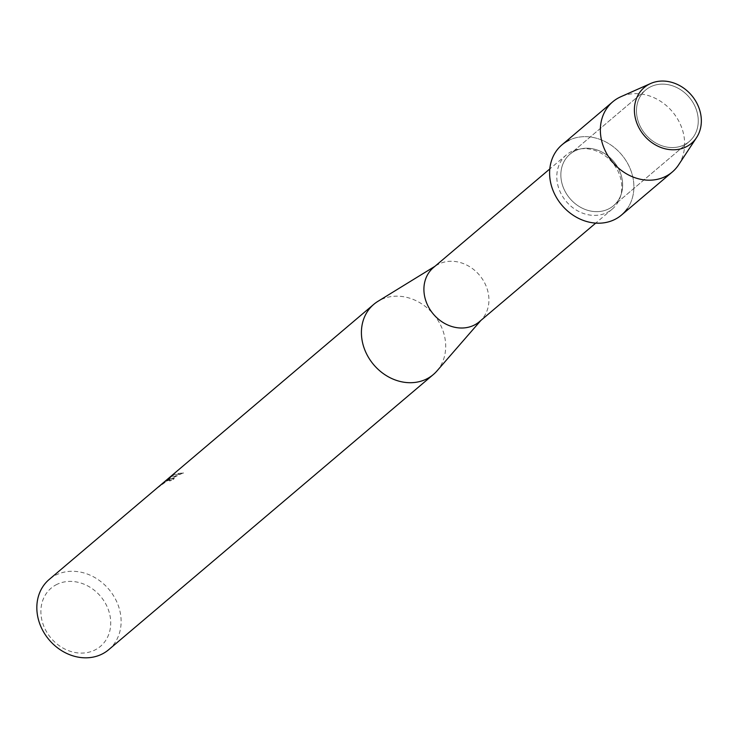 <?xml version="1.0" encoding="UTF-8"?>
<svg xmlns="http://www.w3.org/2000/svg" width="738" height="738" viewBox="0 0 738 738"><rect width="100%" height="100%" fill="white"/><g stroke="black" fill="none" stroke-linecap="round" stroke-linejoin="round"><path stroke-width="0.55" stroke-dasharray="3.69 2.77" d="M650.759 86.724A33.736 28.671 49.7 0 0 645.547 90.11A33.736 28.671 49.7 0 0 643.268 131.493A33.736 28.671 49.7 0 0 683.969 144.962A33.736 28.671 49.7 0 0 689.181 141.585A33.736 28.671 49.7 0 0 691.469 100.193A33.736 28.671 49.7 0 0 650.759 86.724A33.736 28.671 49.7 0 0 645.547 90.11A33.736 28.671 49.7 0 0 643.268 131.493A33.736 28.671 49.7 0 0 683.969 144.962A33.736 28.671 49.7 0 0 689.181 141.585A33.736 28.671 49.7 0 0 691.469 100.193A33.736 28.671 49.7 0 0 650.759 86.724M575.142 150.82A33.736 28.671 49.7 0 0 569.93 154.205A33.736 28.671 49.7 0 0 567.651 195.588A33.736 28.671 49.7 0 0 608.352 209.057A33.736 28.671 49.7 0 0 613.564 205.671A33.736 28.671 49.7 0 0 615.852 164.288A33.736 28.671 49.7 0 0 575.142 150.82A33.736 28.671 49.7 0 0 569.93 154.205A33.736 28.671 49.7 0 0 567.651 195.588A33.736 28.671 49.7 0 0 608.352 209.057A33.736 28.671 49.7 0 0 613.564 205.671A33.736 28.671 49.7 0 0 615.852 164.288A33.736 28.671 49.7 0 0 575.142 150.82M571.83 151.364A35.507 30.175 49.7 0 0 566.35 154.925A35.507 30.175 49.7 0 0 563.943 198.476A35.507 30.175 49.7 0 0 606.784 212.655A35.507 30.175 49.7 0 0 612.263 209.094A35.507 30.175 49.7 0 0 614.671 165.533A35.507 30.175 49.7 0 0 571.83 151.364M479.377 321.722A35.507 30.175 49.7 0 0 482.154 318.982A35.507 30.175 49.7 0 0 480.42 276.326A35.507 30.175 49.7 0 0 438.944 264.001A35.507 30.175 49.7 0 0 436.619 265.265A35.507 30.175 49.7 0 0 433.464 267.553M436.914 371.002A46.024 39.114 49.7 0 0 434.664 315.707A46.024 39.114 49.7 0 0 380.9 299.72A46.024 39.114 49.7 0 0 377.893 301.362M183.264 472.846L165.663 481.397L174.251 478.344L173.31 479.977A45.765 38.893 49.7 0 0 169.602 480.982L169.472 480.752A46.024 39.114 -130.3 0 1 173.181 479.737L174.113 478.113L169.712 478.722L165.533 481.167L170.496 478.058L183.264 472.846L175.376 473.925L163.181 482.901M108.735 649.671A46.024 39.114 49.7 0 0 111.862 593.204A46.024 39.114 49.7 0 0 56.319 574.828A46.024 39.114 49.7 0 0 49.215 579.441M164.703 481.619L173.365 475.309L183.402 473.086M168.513 478.39L166.687 479.885M158.735 486.711L163.956 482.283M161.041 484.746L167.95 480.217L170.081 479.848L169.472 480.752M57.038 584.33A38.136 32.407 49.7 0 0 46.365 631.46A38.136 32.407 49.7 0 0 94.584 650.16A38.136 32.407 49.7 0 0 105.248 603.02A38.136 32.407 49.7 0 0 57.038 584.33M169.602 480.982L169.915 479.94L167.037 480.945L158.901 486.914M164.094 482.514L168.642 478.611M627.217 208.799A46.024 39.114 49.7 0 0 621.59 154.648A46.024 39.114 49.7 0 0 569.09 140.211A46.024 39.114 49.7 0 0 561.987 144.823M621.507 215.044A46.024 39.114 49.7 0 0 624.625 158.587A46.024 39.114 49.7 0 0 569.09 140.211M678.591 164.869A46.024 39.114 49.7 0 0 672.336 111.632A46.024 39.114 49.7 0 0 620.842 96.733M645.547 90.11L569.93 154.205L645.547 90.11M566.35 154.925L549.801 168.947M436.619 265.265L434.95 266.289M166.88 480.06L157.96 487.624M482.154 318.982L480.872 320.458M612.263 209.094L595.714 223.116M689.181 141.585L613.564 205.671L689.181 141.585"/><path stroke-width="1.11" d="M649.874 83.864A36.559 31.07 49.7 0 0 639.643 129.049A36.559 31.07 49.7 0 0 685.87 146.973A36.559 31.07 49.7 0 0 696.091 101.789A36.559 31.07 49.7 0 0 649.874 83.864A36.559 31.07 49.7 0 0 639.643 129.049A36.559 31.07 49.7 0 0 685.87 146.973A36.559 31.07 49.7 0 0 696.543 137.619A36.559 31.07 49.7 0 0 691.571 95.331A36.559 31.07 49.7 0 0 650.667 83.495A36.559 31.07 49.7 0 0 649.874 83.864M569.09 140.211A46.024 39.114 49.7 0 0 556.212 197.101A46.024 39.114 49.7 0 0 614.403 219.656A46.024 39.114 49.7 0 0 627.217 208.799M549.801 168.947L433.464 267.553A35.507 30.175 49.7 0 0 431.057 311.113A35.507 30.175 49.7 0 0 473.897 325.283A35.507 30.175 49.7 0 0 479.377 321.722L595.714 223.116M434.95 266.289L377.893 301.362A46.024 39.114 49.7 0 0 373.797 304.333A46.024 39.114 49.7 0 0 370.679 360.799A46.024 39.114 49.7 0 0 426.213 379.166A46.024 39.114 49.7 0 0 433.317 374.553A46.024 39.114 49.7 0 0 436.914 371.002L480.872 320.458M373.797 304.333L49.215 579.441A46.024 39.114 49.7 0 0 46.097 635.907A46.024 39.114 49.7 0 0 101.641 654.274A46.024 39.114 49.7 0 0 108.735 649.671L433.317 374.553M163.199 482.92L164.703 481.619M157.812 487.403L158.735 486.711M158.781 486.674L161.041 484.746M650.667 83.495L620.842 96.733A46.024 39.114 49.7 0 0 619.837 97.204A46.024 39.114 49.7 0 0 612.734 101.816A46.024 39.114 49.7 0 0 609.616 158.273A46.024 39.114 49.7 0 0 665.15 176.65A46.024 39.114 49.7 0 0 672.253 172.037A46.024 39.114 49.7 0 0 678.591 164.869L696.543 137.619M612.734 101.816L561.987 144.823A46.024 39.114 49.7 0 0 558.869 201.289A46.024 39.114 49.7 0 0 614.403 219.656A46.024 39.114 49.7 0 0 621.507 215.044L672.253 172.037"/></g></svg>
